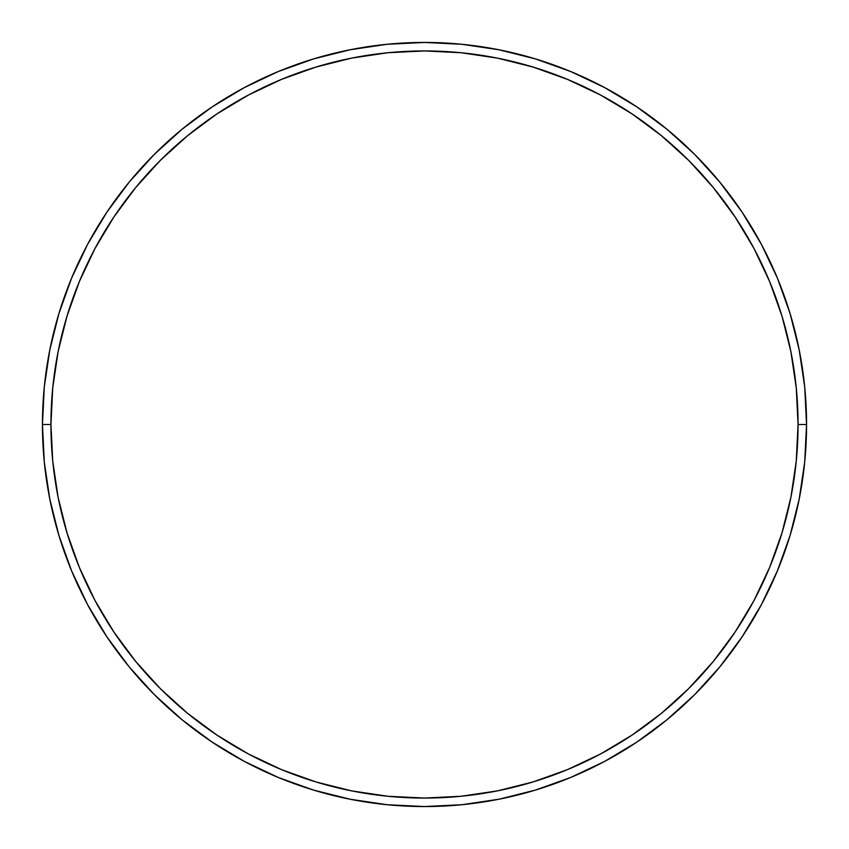 <?xml version="1.0" encoding="UTF-8"?>
<svg xmlns="http://www.w3.org/2000/svg" width="849" height="849" viewBox="0 0 849 849"><rect width="100%" height="100%" fill="white"/><g stroke="black" fill="none" stroke-linecap="round" stroke-linejoin="round"><path stroke-width="1.27" d="M42.45 424.5L50.94 424.5A373.56 373.56 0 0 1 424.5 50.94A373.56 373.56 0 0 1 798.06 424.5L806.55 424.5A382.05 382.05 0 0 0 424.5 42.45A382.05 382.05 0 0 0 42.45 424.5A382.05 382.05 0 0 1 424.5 42.45A382.05 382.05 0 0 1 806.55 424.5A382.05 382.05 0 0 1 424.5 806.55A382.05 382.05 0 0 1 42.45 424.5L44.286 387.048L49.794 349.968L58.899 313.599L71.528 278.292L87.564 244.406L106.836 212.239L129.175 182.132L154.348 154.348L182.132 129.175L212.239 106.836L244.406 87.564L278.292 71.528L313.599 58.899L349.968 49.794L387.048 44.286L424.5 42.45L461.952 44.286L499.032 49.794L535.401 58.899L570.708 71.528L604.594 87.564L636.761 106.836L666.868 129.175L694.652 154.348L719.825 182.132L742.164 212.239L761.436 244.406L777.472 278.292L790.101 313.599L799.206 349.968L804.714 387.048L806.55 424.5L804.714 461.952L799.206 499.032L790.101 535.401L777.472 570.708L761.436 604.594L742.164 636.761L719.825 666.868L694.652 694.652L666.868 719.825L636.761 742.164L604.594 761.436L570.708 777.472L535.401 790.101L499.032 799.206L461.952 804.714L424.5 806.55L387.048 804.714L349.968 799.206L313.599 790.101L278.292 777.472L244.406 761.436L212.239 742.164L182.132 719.825L154.348 694.652L129.175 666.868L106.836 636.761L87.564 604.594L71.528 570.708L58.899 535.401L49.794 499.032L44.286 461.952L42.45 424.5A382.05 382.05 0 0 0 424.5 806.55A382.05 382.05 0 0 0 806.55 424.5L798.06 424.5L796.266 387.887L790.886 351.624L781.971 316.061L769.629 281.55L753.954 248.407L735.107 216.962L713.266 187.512L688.645 160.355L661.488 135.734L632.038 113.893L600.593 95.046L567.45 79.371L532.939 67.029L497.376 58.114L461.113 52.734L424.5 50.94L387.887 52.734L351.624 58.114L316.061 67.029L281.55 79.371L248.407 95.046L216.962 113.893L187.512 135.734L160.355 160.355L135.734 187.512L113.893 216.962L95.046 248.407L79.371 281.55L67.029 316.061L58.114 351.624L52.734 387.887L50.94 424.5L52.734 461.113L58.114 497.376L67.029 532.939L79.371 567.45L95.046 600.593L113.893 632.038L135.734 661.488L160.355 688.645L187.512 713.266L216.962 735.107L248.407 753.954L281.55 769.629L316.061 781.971L351.624 790.886L387.887 796.266L424.5 798.06L461.113 796.266L497.376 790.886L532.939 781.971L567.45 769.629L600.593 753.954L632.038 735.107L661.488 713.266L688.645 688.645L713.266 661.488L735.107 632.038L753.954 600.593L769.629 567.45L781.971 532.939L790.886 497.376L796.266 461.113L798.06 424.5A373.56 373.56 0 0 1 424.5 798.06A373.56 373.56 0 0 1 50.94 424.5L42.45 424.5"/></g></svg>
